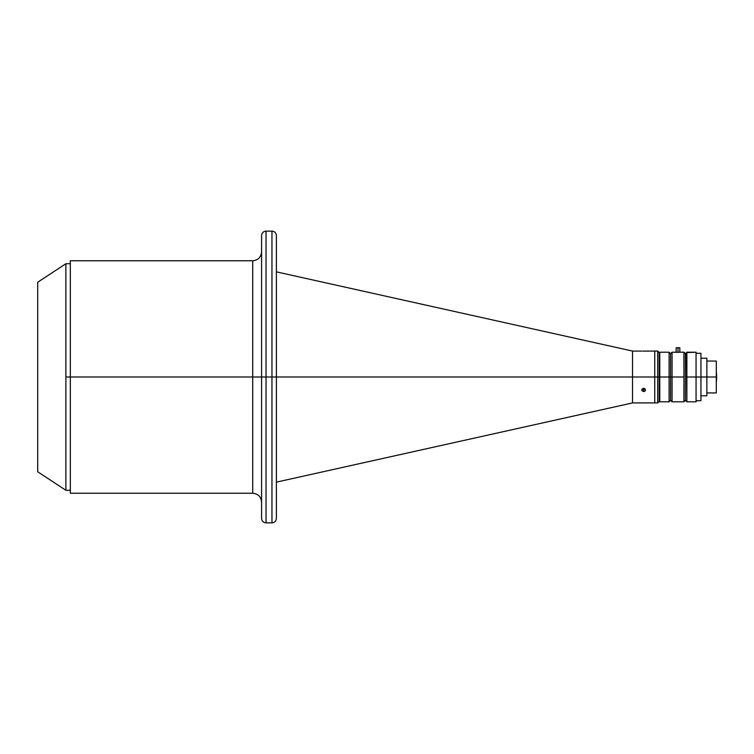 <?xml version="1.0" encoding="UTF-8"?>
<svg xmlns="http://www.w3.org/2000/svg" width="754" height="754" viewBox="0 0 754 754"><rect width="100%" height="100%" fill="white"/><g stroke="black" fill="none" stroke-linecap="round" stroke-linejoin="round"><path stroke-width="1.13" d="M271.958 231.139L266.03 231.139L266.03 377L271.958 377L271.958 522.861L271.958 231.139C274.654 231.403 276.134 232.882 276.398 235.578L276.398 518.422L276.398 377L266.03 377L266.03 522.861L266.03 377L261.591 377L261.591 518.422L261.591 377L252.703 377L252.703 260.752C258.104 260.234 261.063 257.265 261.591 251.874M70.329 493.248L70.329 377L65.881 377L65.881 490.279L37.7 471.768L37.7 282.232L65.881 263.721L37.7 282.232L37.7 471.768L65.881 490.279L65.881 263.721L65.881 377L70.329 377L70.329 260.752L70.329 377L252.703 377L70.329 377L70.329 493.248L252.703 493.248L252.703 377L252.703 493.248L252.703 377L261.591 377L261.591 518.422C261.855 521.118 263.334 522.597 266.03 522.861L271.958 522.861L271.958 231.139L271.958 377L276.398 377L276.398 235.578L276.398 377L654.745 377L654.745 351.081L654.745 377L632.531 377L632.531 351.081L632.531 377L276.398 377L276.398 518.422C276.134 521.118 274.654 522.597 271.958 522.861M266.03 231.139C263.334 231.403 261.855 232.882 261.591 235.578L261.591 377L266.03 377L266.03 231.139L266.03 522.861M261.591 377L261.591 235.578L261.591 377M645.349 351.091L642.926 351.138M642.097 389.055L643.643 389.3L643.643 391.524L641.927 390.563L641.927 389.337L643.643 388.319L645.179 389.055L645.349 390.563L644.001 391.496L642.097 390.836L641.927 389.337L643.275 388.357L644.972 388.828L645.349 390.563L644.35 391.411L643.643 391.524L643.643 389.3L644.943 388.847M644.953 351.119L643.275 351.147M276.398 482.136L632.531 402.919L632.531 377L632.531 402.919L654.745 402.919L654.745 377L654.745 402.919L654.745 377L657.705 377L657.705 402.919L657.705 377L654.745 377L654.745 351.081L645.49 351.081M641.786 389.959L641.927 389.337M645.452 390.27L645.179 390.836M659.184 352.57L659.184 377L659.778 377L659.184 377L659.184 401.43L659.184 377L657.705 377L657.705 351.081L657.705 377L659.184 377L659.184 352.57L657.705 351.081L654.745 351.081M706.866 377L706.866 358.197L706.866 377L700.947 377L706.866 377L706.866 395.803L706.866 377L716.3 377L716.3 361.081L716.3 377L706.866 377M700.947 377L700.947 353.306L700.947 377L696.055 377L700.947 377L700.947 400.694L700.947 377M669.627 352.74L670.221 353.306L669.627 352.74M669.957 353.042L669.109 352.212L659.778 352.212L659.778 377L669.109 377L669.109 352.212L659.778 352.212L669.109 352.203L669.109 377L659.778 377L659.778 401.807L659.778 352.212L669.109 352.203L670.221 353.306M686.517 352.561L696.055 352.203L686.875 352.212L686.875 377L696.055 377L696.055 352.372M683.916 401.807L672.068 401.807L670.589 400.327L669.109 401.807L669.109 377L670.589 377L670.589 353.673L670.589 377L672.068 377L672.068 352.193L672.068 377L683.916 377L683.916 401.807L685.395 400.327L685.395 377L686.875 377L686.875 401.807L686.526 352.57L696.055 352.203L696.055 377L685.395 377L685.395 353.673L685.395 400.327L683.916 401.807L683.916 352.193L683.916 377L672.068 377L672.068 401.807L672.068 377L670.589 377L670.589 400.327L670.589 377L669.109 377L669.109 401.807L659.778 401.807M696.055 401.807L696.055 377L696.055 401.807L686.875 401.807L685.395 400.327M670.146 353.23L670.589 353.673L672.068 352.193L677.997 352.297L677.997 347.783L676.14 347.754L679.844 347.754L677.997 347.783L677.997 352.297L679.844 352.203L676.687 352.212M685.395 353.673L683.916 352.193L685.395 353.673L685.848 353.23M677.997 347.735L676.14 347.754L677.997 347.735M696.055 352.212L686.875 352.212M716.3 371.976A37.021 37.021 0 0 1 716.3 382.024A37.021 37.021 0 0 0 716.3 371.976M716.3 392.919L716.3 377L716.3 392.919L706.866 392.919M70.329 260.752L252.703 260.752M252.703 493.248C258.104 493.766 261.063 496.735 261.591 502.126M65.881 263.721L70.329 263.721M65.881 490.279L70.329 490.279M276.398 271.864L632.531 351.081L641.786 351.081M659.184 401.43L657.705 402.919L654.745 402.919M706.866 358.197L700.947 358.197M659.778 353.306L659.184 353.306M700.947 353.306L696.055 353.306M679.844 347.754L679.844 352.203L683.916 352.193M676.14 347.754L676.14 352.203M700.947 400.694L696.055 400.694M659.778 400.694L659.184 400.694M706.866 395.803L700.947 395.803M706.866 361.081L716.3 361.081"/></g></svg>
